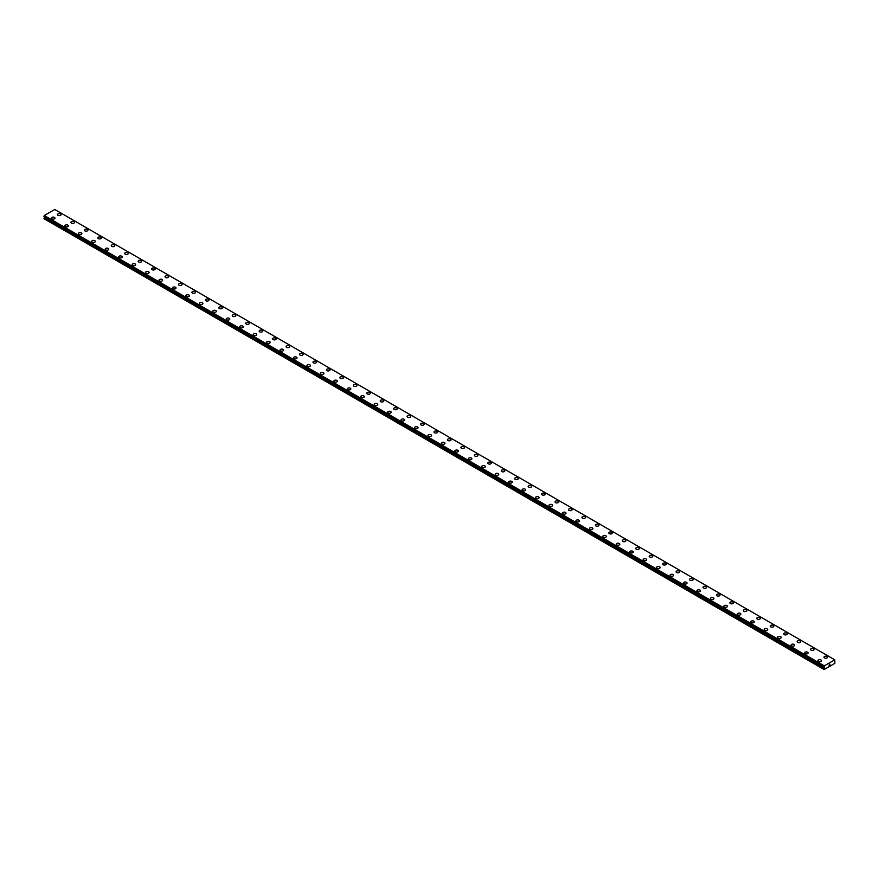 <?xml version="1.0" encoding="UTF-8"?>
<svg xmlns="http://www.w3.org/2000/svg" width="879" height="879" viewBox="0 0 879 879"><rect width="100%" height="100%" fill="white"/><g stroke="black" fill="none" stroke-linecap="round" stroke-linejoin="round"><path stroke-width="1.32" d="M57.465 214.619A1.78 1.033 180 0 1 58.563 213.674A1.78 1.033 180 0 1 60.508 213.894A1.78 1.033 180 0 1 61.036 214.63A1.78 1.033 180 0 1 59.926 215.575A1.78 1.033 180 0 1 57.992 215.355A1.78 1.033 180 0 1 57.465 214.619A1.78 1.033 180 0 1 58.563 213.674A1.78 1.033 180 0 1 60.508 213.894A1.78 1.033 180 0 1 61.036 214.619M70.913 222.387A1.78 1.033 180 0 1 72.012 221.431A1.78 1.033 180 0 1 73.957 221.662A1.78 1.033 180 0 1 74.484 222.387A1.78 1.033 180 0 1 73.375 223.332A1.78 1.033 180 0 1 71.43 223.112A1.78 1.033 180 0 1 70.913 222.387A1.78 1.033 180 0 1 72.012 221.442A1.78 1.033 180 0 1 73.957 221.662A1.78 1.033 180 0 1 74.484 222.387M84.362 230.155A1.78 1.033 180 0 1 85.461 229.199A1.78 1.033 180 0 1 87.406 229.419A1.78 1.033 180 0 1 87.922 230.155A1.78 1.033 180 0 1 86.823 231.1A1.78 1.033 180 0 1 84.878 230.88A1.78 1.033 180 0 1 84.362 230.155A1.78 1.033 180 0 1 85.461 229.199A1.78 1.033 180 0 1 87.406 229.43A1.78 1.033 180 0 1 87.922 230.155M97.811 237.912A1.78 1.033 180 0 1 98.909 236.967A1.78 1.033 180 0 1 100.854 237.187A1.78 1.033 180 0 1 101.371 237.923A1.78 1.033 180 0 1 100.272 238.868A1.78 1.033 180 0 1 98.327 238.638A1.78 1.033 180 0 1 97.811 237.912A1.78 1.033 180 0 1 98.909 236.967A1.78 1.033 180 0 1 100.854 237.187A1.78 1.033 180 0 1 101.371 237.912M111.259 245.68A1.78 1.033 180 0 1 112.358 244.725A1.78 1.033 180 0 1 114.303 244.955A1.78 1.033 180 0 1 114.819 245.68A1.78 1.033 180 0 1 113.721 246.625A1.78 1.033 180 0 1 111.776 246.406A1.78 1.033 180 0 1 111.259 245.68A1.78 1.033 180 0 1 112.358 244.736A1.78 1.033 180 0 1 114.303 244.955A1.78 1.033 180 0 1 114.819 245.68M124.708 253.449A1.78 1.033 180 0 1 125.807 252.493A1.78 1.033 180 0 1 127.752 252.712A1.78 1.033 180 0 1 128.268 253.449A1.78 1.033 180 0 1 127.169 254.394A1.78 1.033 180 0 1 125.225 254.174A1.78 1.033 180 0 1 124.708 253.449A1.78 1.033 180 0 1 125.807 252.493A1.78 1.033 180 0 1 127.752 252.723A1.78 1.033 180 0 1 128.268 253.449M138.157 261.206A1.78 1.033 180 0 1 139.256 260.261A1.78 1.033 180 0 1 141.2 260.481A1.78 1.033 180 0 1 141.717 261.217A1.78 1.033 180 0 1 140.618 262.162A1.78 1.033 180 0 1 138.673 261.931A1.78 1.033 180 0 1 138.157 261.206A1.78 1.033 180 0 1 139.256 260.261A1.78 1.033 180 0 1 141.2 260.481A1.78 1.033 180 0 1 141.717 261.206M151.606 268.974A1.78 1.033 180 0 1 152.704 268.018A1.78 1.033 180 0 1 154.649 268.249A1.78 1.033 180 0 1 155.165 268.974A1.78 1.033 180 0 1 154.067 269.919A1.78 1.033 180 0 1 152.122 269.699A1.78 1.033 180 0 1 151.606 268.974A1.78 1.033 180 0 1 152.704 268.029A1.78 1.033 180 0 1 154.649 268.249A1.78 1.033 180 0 1 155.165 268.974M165.054 276.731A1.78 1.033 180 0 1 166.153 275.786A1.78 1.033 180 0 1 168.098 276.006A1.78 1.033 180 0 1 168.614 276.742A1.78 1.033 180 0 1 167.515 277.687A1.78 1.033 180 0 1 165.571 277.467A1.78 1.033 180 0 1 165.054 276.731A1.78 1.033 180 0 1 166.153 275.786A1.78 1.033 180 0 1 168.098 276.017A1.78 1.033 180 0 1 168.614 276.731M178.503 284.499A1.78 1.033 180 0 1 179.602 283.554A1.78 1.033 180 0 1 181.546 283.774A1.78 1.033 180 0 1 182.063 284.499A1.78 1.033 180 0 1 180.964 285.455A1.78 1.033 180 0 1 179.019 285.225A1.78 1.033 180 0 1 178.503 284.499A1.78 1.033 180 0 1 179.602 283.554A1.78 1.033 180 0 1 181.546 283.774A1.78 1.033 180 0 1 182.063 284.499M191.952 292.267A1.78 1.033 180 0 1 193.05 291.312A1.78 1.033 180 0 1 194.995 291.542A1.78 1.033 180 0 1 195.512 292.267A1.78 1.033 180 0 1 194.413 293.212A1.78 1.033 180 0 1 192.468 292.993A1.78 1.033 180 0 1 191.952 292.267A1.78 1.033 180 0 1 193.05 291.323A1.78 1.033 180 0 1 194.995 291.542A1.78 1.033 180 0 1 195.512 292.267M205.4 300.025A1.78 1.033 180 0 1 206.499 299.08A1.78 1.033 180 0 1 208.444 299.299A1.78 1.033 180 0 1 208.96 300.036A1.78 1.033 180 0 1 207.862 300.981A1.78 1.033 180 0 1 205.917 300.761A1.78 1.033 180 0 1 205.4 300.025A1.78 1.033 180 0 1 206.499 299.08A1.78 1.033 180 0 1 208.444 299.31A1.78 1.033 180 0 1 208.96 300.025M218.849 307.793A1.78 1.033 180 0 1 219.948 306.848A1.78 1.033 180 0 1 221.893 307.068A1.78 1.033 180 0 1 222.409 307.793A1.78 1.033 180 0 1 221.31 308.749A1.78 1.033 180 0 1 219.365 308.518A1.78 1.033 180 0 1 218.849 307.793A1.78 1.033 180 0 1 219.948 306.848A1.78 1.033 180 0 1 221.893 307.068A1.78 1.033 180 0 1 222.409 307.793M232.298 315.561A1.78 1.033 180 0 1 233.396 314.605A1.78 1.033 180 0 1 235.341 314.825A1.78 1.033 180 0 1 235.858 315.561A1.78 1.033 180 0 1 234.759 316.506A1.78 1.033 180 0 1 232.814 316.286A1.78 1.033 180 0 1 232.298 315.561A1.78 1.033 180 0 1 233.396 314.616A1.78 1.033 180 0 1 235.341 314.836A1.78 1.033 180 0 1 235.858 315.561M245.746 323.318A1.78 1.033 180 0 1 246.845 322.373A1.78 1.033 180 0 1 248.79 322.593A1.78 1.033 180 0 1 249.306 323.329A1.78 1.033 180 0 1 248.208 324.274A1.78 1.033 180 0 1 246.263 324.054A1.78 1.033 180 0 1 245.746 323.318A1.78 1.033 180 0 1 246.845 322.373A1.78 1.033 180 0 1 248.79 322.593A1.78 1.033 180 0 1 249.306 323.318M259.195 331.086A1.78 1.033 180 0 1 260.294 330.13A1.78 1.033 180 0 1 262.239 330.361A1.78 1.033 180 0 1 262.755 331.086A1.78 1.033 180 0 1 261.656 332.042A1.78 1.033 180 0 1 259.712 331.812A1.78 1.033 180 0 1 259.195 331.086A1.78 1.033 180 0 1 260.294 330.141A1.78 1.033 180 0 1 262.239 330.361A1.78 1.033 180 0 1 262.755 331.086M272.633 338.854A1.78 1.033 180 0 1 273.743 337.899A1.78 1.033 180 0 1 275.687 338.118A1.78 1.033 180 0 1 276.204 338.854A1.78 1.033 180 0 1 275.105 339.799A1.78 1.033 180 0 1 273.16 339.58A1.78 1.033 180 0 1 272.633 338.854A1.78 1.033 180 0 1 273.743 337.899A1.78 1.033 180 0 1 275.687 338.129A1.78 1.033 180 0 1 276.204 338.854M286.082 346.612A1.78 1.033 180 0 1 287.191 345.667A1.78 1.033 180 0 1 289.125 345.886A1.78 1.033 180 0 1 289.652 346.623A1.78 1.033 180 0 1 288.554 347.568A1.78 1.033 180 0 1 286.609 347.348A1.78 1.033 180 0 1 286.082 346.612A1.78 1.033 180 0 1 287.191 345.667A1.78 1.033 180 0 1 289.125 345.886A1.78 1.033 180 0 1 289.652 346.612M299.53 354.38A1.78 1.033 180 0 1 300.64 353.424A1.78 1.033 180 0 1 302.574 353.655A1.78 1.033 180 0 1 303.101 354.38A1.78 1.033 180 0 1 302.002 355.336A1.78 1.033 180 0 1 300.058 355.105A1.78 1.033 180 0 1 299.53 354.38A1.78 1.033 180 0 1 300.64 353.435A1.78 1.033 180 0 1 302.574 353.655A1.78 1.033 180 0 1 303.101 354.38M312.979 362.148A1.78 1.033 180 0 1 314.089 361.192A1.78 1.033 180 0 1 316.022 361.412A1.78 1.033 180 0 1 316.55 362.148A1.78 1.033 180 0 1 315.451 363.093A1.78 1.033 180 0 1 313.506 362.873A1.78 1.033 180 0 1 312.979 362.148A1.78 1.033 180 0 1 314.089 361.192A1.78 1.033 180 0 1 316.022 361.423A1.78 1.033 180 0 1 316.55 362.148M326.428 369.905A1.78 1.033 180 0 1 327.537 368.96A1.78 1.033 180 0 1 329.471 369.18A1.78 1.033 180 0 1 329.999 369.916A1.78 1.033 180 0 1 328.9 370.861A1.78 1.033 180 0 1 326.955 370.641A1.78 1.033 180 0 1 326.428 369.905A1.78 1.033 180 0 1 327.537 368.96A1.78 1.033 180 0 1 329.471 369.18A1.78 1.033 180 0 1 329.999 369.905M339.876 377.673A1.78 1.033 180 0 1 340.986 376.717A1.78 1.033 180 0 1 342.92 376.948A1.78 1.033 180 0 1 343.447 377.673A1.78 1.033 180 0 1 342.349 378.629A1.78 1.033 180 0 1 340.404 378.399A1.78 1.033 180 0 1 339.876 377.673A1.78 1.033 180 0 1 340.986 376.728A1.78 1.033 180 0 1 342.92 376.948A1.78 1.033 180 0 1 343.447 377.673M353.325 385.441A1.78 1.033 180 0 1 354.424 384.486A1.78 1.033 180 0 1 356.369 384.705A1.78 1.033 180 0 1 356.896 385.441A1.78 1.033 180 0 1 355.797 386.386A1.78 1.033 180 0 1 353.852 386.167A1.78 1.033 180 0 1 353.325 385.441A1.78 1.033 180 0 1 354.424 384.486A1.78 1.033 180 0 1 356.369 384.716A1.78 1.033 180 0 1 356.896 385.441M366.774 393.199A1.78 1.033 180 0 1 367.872 392.254A1.78 1.033 180 0 1 369.817 392.473A1.78 1.033 180 0 1 370.345 393.21A1.78 1.033 180 0 1 369.246 394.155A1.78 1.033 180 0 1 367.301 393.935A1.78 1.033 180 0 1 366.774 393.199A1.78 1.033 180 0 1 367.872 392.254A1.78 1.033 180 0 1 369.817 392.473A1.78 1.033 180 0 1 370.345 393.199M380.222 400.967A1.78 1.033 180 0 1 381.321 400.011A1.78 1.033 180 0 1 383.266 400.242A1.78 1.033 180 0 1 383.793 400.967A1.78 1.033 180 0 1 382.695 401.912A1.78 1.033 180 0 1 380.75 401.692A1.78 1.033 180 0 1 380.222 400.967A1.78 1.033 180 0 1 381.321 400.022A1.78 1.033 180 0 1 383.266 400.242A1.78 1.033 180 0 1 383.793 400.967M393.671 408.735A1.78 1.033 180 0 1 394.77 407.779A1.78 1.033 180 0 1 396.715 407.999A1.78 1.033 180 0 1 397.242 408.735A1.78 1.033 180 0 1 396.143 409.68A1.78 1.033 180 0 1 394.199 409.46A1.78 1.033 180 0 1 393.671 408.735A1.78 1.033 180 0 1 394.77 407.779A1.78 1.033 180 0 1 396.715 408.01A1.78 1.033 180 0 1 397.242 408.735M407.12 416.492A1.78 1.033 180 0 1 408.219 415.547A1.78 1.033 180 0 1 410.163 415.767A1.78 1.033 180 0 1 410.691 416.503A1.78 1.033 180 0 1 409.592 417.448A1.78 1.033 180 0 1 407.647 417.217A1.78 1.033 180 0 1 407.12 416.492A1.78 1.033 180 0 1 408.219 415.547A1.78 1.033 180 0 1 410.163 415.767A1.78 1.033 180 0 1 410.691 416.492M420.569 424.26A1.78 1.033 180 0 1 421.667 423.304A1.78 1.033 180 0 1 423.612 423.535A1.78 1.033 180 0 1 424.139 424.26A1.78 1.033 180 0 1 423.041 425.205A1.78 1.033 180 0 1 421.096 424.986A1.78 1.033 180 0 1 420.569 424.26A1.78 1.033 180 0 1 421.667 423.315A1.78 1.033 180 0 1 423.612 423.535A1.78 1.033 180 0 1 424.139 424.26M434.017 432.028A1.78 1.033 180 0 1 435.116 431.073A1.78 1.033 180 0 1 437.061 431.292A1.78 1.033 180 0 1 437.588 432.028A1.78 1.033 180 0 1 436.489 432.973A1.78 1.033 180 0 1 434.545 432.754A1.78 1.033 180 0 1 434.017 432.028A1.78 1.033 180 0 1 435.116 431.073A1.78 1.033 180 0 1 437.061 431.303A1.78 1.033 180 0 1 437.588 432.028M447.466 439.786A1.78 1.033 180 0 1 448.565 438.841A1.78 1.033 180 0 1 450.509 439.06A1.78 1.033 180 0 1 451.037 439.797A1.78 1.033 180 0 1 449.927 440.742A1.78 1.033 180 0 1 447.993 440.511A1.78 1.033 180 0 1 447.466 439.786A1.78 1.033 180 0 1 448.565 438.841A1.78 1.033 180 0 1 450.509 439.06A1.78 1.033 180 0 1 451.037 439.786M460.915 447.554A1.78 1.033 180 0 1 462.013 446.598A1.78 1.033 180 0 1 463.958 446.829A1.78 1.033 180 0 1 464.486 447.554A1.78 1.033 180 0 1 463.376 448.499A1.78 1.033 180 0 1 461.442 448.279A1.78 1.033 180 0 1 460.915 447.554A1.78 1.033 180 0 1 462.013 446.609A1.78 1.033 180 0 1 463.958 446.829A1.78 1.033 180 0 1 464.486 447.554M474.363 455.311A1.78 1.033 180 0 1 475.462 454.366A1.78 1.033 180 0 1 477.407 454.586A1.78 1.033 180 0 1 477.934 455.322A1.78 1.033 180 0 1 476.825 456.267A1.78 1.033 180 0 1 474.891 456.047A1.78 1.033 180 0 1 474.363 455.311A1.78 1.033 180 0 1 475.462 454.366A1.78 1.033 180 0 1 477.407 454.597A1.78 1.033 180 0 1 477.934 455.311M487.812 463.079A1.78 1.033 180 0 1 488.911 462.134A1.78 1.033 180 0 1 490.856 462.354A1.78 1.033 180 0 1 491.383 463.079A1.78 1.033 180 0 1 490.273 464.035A1.78 1.033 180 0 1 488.339 463.804A1.78 1.033 180 0 1 487.812 463.079A1.78 1.033 180 0 1 488.911 462.134A1.78 1.033 180 0 1 490.856 462.354A1.78 1.033 180 0 1 491.383 463.079M501.261 470.847A1.78 1.033 180 0 1 502.359 469.891A1.78 1.033 180 0 1 504.304 470.122A1.78 1.033 180 0 1 504.832 470.847A1.78 1.033 180 0 1 503.722 471.792A1.78 1.033 180 0 1 501.788 471.573A1.78 1.033 180 0 1 501.261 470.847A1.78 1.033 180 0 1 502.359 469.902A1.78 1.033 180 0 1 504.304 470.122A1.78 1.033 180 0 1 504.832 470.847M514.709 478.605A1.78 1.033 180 0 1 515.808 477.66A1.78 1.033 180 0 1 517.753 477.879A1.78 1.033 180 0 1 518.28 478.615A1.78 1.033 180 0 1 517.171 479.56A1.78 1.033 180 0 1 515.226 479.341A1.78 1.033 180 0 1 514.709 478.605A1.78 1.033 180 0 1 515.808 477.66A1.78 1.033 180 0 1 517.753 477.89A1.78 1.033 180 0 1 518.28 478.605M528.158 486.373A1.78 1.033 180 0 1 529.257 485.428A1.78 1.033 180 0 1 531.202 485.647A1.78 1.033 180 0 1 531.718 486.373A1.78 1.033 180 0 1 530.619 487.329A1.78 1.033 180 0 1 528.675 487.098A1.78 1.033 180 0 1 528.158 486.373A1.78 1.033 180 0 1 529.257 485.428A1.78 1.033 180 0 1 531.202 485.647A1.78 1.033 180 0 1 531.718 486.373M541.607 494.141A1.78 1.033 180 0 1 542.706 493.185A1.78 1.033 180 0 1 544.65 493.405A1.78 1.033 180 0 1 545.167 494.141A1.78 1.033 180 0 1 544.068 495.086A1.78 1.033 180 0 1 542.123 494.866A1.78 1.033 180 0 1 541.607 494.141A1.78 1.033 180 0 1 542.706 493.196A1.78 1.033 180 0 1 544.65 493.416A1.78 1.033 180 0 1 545.167 494.141M555.056 501.898A1.78 1.033 180 0 1 556.154 500.953A1.78 1.033 180 0 1 558.099 501.173A1.78 1.033 180 0 1 558.615 501.909A1.78 1.033 180 0 1 557.517 502.854A1.78 1.033 180 0 1 555.572 502.634A1.78 1.033 180 0 1 555.056 501.898A1.78 1.033 180 0 1 556.154 500.953A1.78 1.033 180 0 1 558.099 501.173A1.78 1.033 180 0 1 558.615 501.898M568.504 509.666A1.78 1.033 180 0 1 569.603 508.71A1.78 1.033 180 0 1 571.548 508.941A1.78 1.033 180 0 1 572.064 509.666A1.78 1.033 180 0 1 570.965 510.622A1.78 1.033 180 0 1 569.021 510.391A1.78 1.033 180 0 1 568.504 509.666A1.78 1.033 180 0 1 569.603 508.721A1.78 1.033 180 0 1 571.548 508.941A1.78 1.033 180 0 1 572.064 509.666M581.953 517.434A1.78 1.033 180 0 1 583.052 516.478A1.78 1.033 180 0 1 584.996 516.698A1.78 1.033 180 0 1 585.513 517.434A1.78 1.033 180 0 1 584.414 518.379A1.78 1.033 180 0 1 582.469 518.16A1.78 1.033 180 0 1 581.953 517.434A1.78 1.033 180 0 1 583.052 516.478A1.78 1.033 180 0 1 584.996 516.709A1.78 1.033 180 0 1 585.513 517.434M595.402 525.192A1.78 1.033 180 0 1 596.5 524.247A1.78 1.033 180 0 1 598.445 524.466A1.78 1.033 180 0 1 598.962 525.202A1.78 1.033 180 0 1 597.863 526.147A1.78 1.033 180 0 1 595.918 525.928A1.78 1.033 180 0 1 595.402 525.192A1.78 1.033 180 0 1 596.5 524.247A1.78 1.033 180 0 1 598.445 524.466A1.78 1.033 180 0 1 598.962 525.192M608.85 532.96A1.78 1.033 180 0 1 609.949 532.004A1.78 1.033 180 0 1 611.894 532.234A1.78 1.033 180 0 1 612.41 532.96A1.78 1.033 180 0 1 611.312 533.916A1.78 1.033 180 0 1 609.367 533.685A1.78 1.033 180 0 1 608.85 532.96A1.78 1.033 180 0 1 609.949 532.015A1.78 1.033 180 0 1 611.894 532.234A1.78 1.033 180 0 1 612.41 532.96M622.299 540.728A1.78 1.033 180 0 1 623.398 539.772A1.78 1.033 180 0 1 625.343 539.992A1.78 1.033 180 0 1 625.859 540.728A1.78 1.033 180 0 1 624.76 541.673A1.78 1.033 180 0 1 622.815 541.453A1.78 1.033 180 0 1 622.299 540.728A1.78 1.033 180 0 1 623.398 539.772A1.78 1.033 180 0 1 625.343 540.003A1.78 1.033 180 0 1 625.859 540.728M635.748 548.485A1.78 1.033 180 0 1 636.846 547.54A1.78 1.033 180 0 1 638.791 547.76A1.78 1.033 180 0 1 639.308 548.496A1.78 1.033 180 0 1 638.209 549.441A1.78 1.033 180 0 1 636.264 549.221A1.78 1.033 180 0 1 635.748 548.485A1.78 1.033 180 0 1 636.846 547.54A1.78 1.033 180 0 1 638.791 547.76A1.78 1.033 180 0 1 639.308 548.485M649.196 556.253A1.78 1.033 180 0 1 650.295 555.297A1.78 1.033 180 0 1 652.24 555.528A1.78 1.033 180 0 1 652.756 556.253A1.78 1.033 180 0 1 651.658 557.209A1.78 1.033 180 0 1 649.713 556.978A1.78 1.033 180 0 1 649.196 556.253A1.78 1.033 180 0 1 650.295 555.308A1.78 1.033 180 0 1 652.24 555.528A1.78 1.033 180 0 1 652.756 556.253M662.645 564.021A1.78 1.033 180 0 1 663.744 563.065A1.78 1.033 180 0 1 665.689 563.285A1.78 1.033 180 0 1 666.205 564.021A1.78 1.033 180 0 1 665.106 564.966A1.78 1.033 180 0 1 663.162 564.747A1.78 1.033 180 0 1 662.645 564.021A1.78 1.033 180 0 1 663.744 563.065A1.78 1.033 180 0 1 665.689 563.296A1.78 1.033 180 0 1 666.205 564.021M676.094 571.779A1.78 1.033 180 0 1 677.193 570.834A1.78 1.033 180 0 1 679.137 571.053A1.78 1.033 180 0 1 679.654 571.789A1.78 1.033 180 0 1 678.555 572.734A1.78 1.033 180 0 1 676.61 572.515A1.78 1.033 180 0 1 676.094 571.779A1.78 1.033 180 0 1 677.193 570.834A1.78 1.033 180 0 1 679.137 571.053A1.78 1.033 180 0 1 679.654 571.779M689.543 579.547A1.78 1.033 180 0 1 690.641 578.591A1.78 1.033 180 0 1 692.586 578.821A1.78 1.033 180 0 1 693.102 579.547A1.78 1.033 180 0 1 692.004 580.492A1.78 1.033 180 0 1 690.059 580.272A1.78 1.033 180 0 1 689.543 579.547A1.78 1.033 180 0 1 690.641 578.602A1.78 1.033 180 0 1 692.586 578.821A1.78 1.033 180 0 1 693.102 579.547M702.991 587.315A1.78 1.033 180 0 1 704.09 586.359A1.78 1.033 180 0 1 706.035 586.579A1.78 1.033 180 0 1 706.551 587.315A1.78 1.033 180 0 1 705.452 588.26A1.78 1.033 180 0 1 703.508 588.04A1.78 1.033 180 0 1 702.991 587.315A1.78 1.033 180 0 1 704.09 586.359A1.78 1.033 180 0 1 706.035 586.59A1.78 1.033 180 0 1 706.551 587.315M716.429 595.072A1.78 1.033 180 0 1 717.539 594.127A1.78 1.033 180 0 1 719.483 594.347A1.78 1.033 180 0 1 720 595.083A1.78 1.033 180 0 1 718.901 596.028A1.78 1.033 180 0 1 716.956 595.797A1.78 1.033 180 0 1 716.429 595.072A1.78 1.033 180 0 1 717.539 594.127A1.78 1.033 180 0 1 719.483 594.347A1.78 1.033 180 0 1 720 595.072M729.878 602.84A1.78 1.033 180 0 1 730.987 601.884A1.78 1.033 180 0 1 732.921 602.115A1.78 1.033 180 0 1 733.449 602.84A1.78 1.033 180 0 1 732.35 603.785A1.78 1.033 180 0 1 730.405 603.565A1.78 1.033 180 0 1 729.878 602.84A1.78 1.033 180 0 1 730.987 601.895A1.78 1.033 180 0 1 732.921 602.115A1.78 1.033 180 0 1 733.449 602.84M743.326 610.608A1.78 1.033 180 0 1 744.436 609.652A1.78 1.033 180 0 1 746.37 609.872A1.78 1.033 180 0 1 746.897 610.608A1.78 1.033 180 0 1 745.799 611.553A1.78 1.033 180 0 1 743.854 611.334A1.78 1.033 180 0 1 743.326 610.608A1.78 1.033 180 0 1 744.436 609.652A1.78 1.033 180 0 1 746.37 609.883A1.78 1.033 180 0 1 746.897 610.608M756.775 618.366A1.78 1.033 180 0 1 757.885 617.421A1.78 1.033 180 0 1 759.819 617.64A1.78 1.033 180 0 1 760.346 618.376A1.78 1.033 180 0 1 759.247 619.321A1.78 1.033 180 0 1 757.302 619.091A1.78 1.033 180 0 1 756.775 618.366A1.78 1.033 180 0 1 757.885 617.421A1.78 1.033 180 0 1 759.819 617.64A1.78 1.033 180 0 1 760.346 618.366M770.224 626.134A1.78 1.033 180 0 1 771.333 625.178A1.78 1.033 180 0 1 773.267 625.409A1.78 1.033 180 0 1 773.795 626.134A1.78 1.033 180 0 1 772.696 627.079A1.78 1.033 180 0 1 770.751 626.859A1.78 1.033 180 0 1 770.224 626.134A1.78 1.033 180 0 1 771.333 625.189A1.78 1.033 180 0 1 773.267 625.409A1.78 1.033 180 0 1 773.795 626.134M783.672 633.902A1.78 1.033 180 0 1 784.782 632.946A1.78 1.033 180 0 1 786.716 633.177A1.78 1.033 180 0 1 787.243 633.902M786.716 633.166A1.78 1.033 180 0 1 787.243 633.891A1.78 1.033 180 0 1 786.145 634.847A1.78 1.033 180 0 1 784.2 634.627A1.78 1.033 180 0 1 783.672 633.891A1.78 1.033 180 0 1 784.782 632.946A1.78 1.033 180 0 1 786.716 633.166M797.121 641.659A1.78 1.033 180 0 1 798.22 640.714A1.78 1.033 180 0 1 800.165 640.934A1.78 1.033 180 0 1 800.692 641.659A1.78 1.033 180 0 1 799.593 642.615A1.78 1.033 180 0 1 797.649 642.384A1.78 1.033 180 0 1 797.121 641.659A1.78 1.033 180 0 1 798.22 640.714A1.78 1.033 180 0 1 800.165 640.934A1.78 1.033 180 0 1 800.692 641.659M810.57 649.427A1.78 1.033 180 0 1 811.669 648.471A1.78 1.033 180 0 1 813.613 648.702A1.78 1.033 180 0 1 814.141 649.427A1.78 1.033 180 0 1 813.042 650.372A1.78 1.033 180 0 1 811.097 650.152A1.78 1.033 180 0 1 810.57 649.427A1.78 1.033 180 0 1 811.669 648.482A1.78 1.033 180 0 1 813.613 648.702A1.78 1.033 180 0 1 814.141 649.427M824.019 657.195A1.78 1.033 180 0 1 825.117 656.239A1.78 1.033 180 0 1 827.062 656.47A1.78 1.033 180 0 1 827.589 657.195M827.062 656.459A1.78 1.033 180 0 1 827.589 657.184A1.78 1.033 180 0 1 826.491 658.14A1.78 1.033 180 0 1 824.546 657.921A1.78 1.033 180 0 1 824.019 657.184A1.78 1.033 180 0 1 825.117 656.239A1.78 1.033 180 0 1 827.062 656.459M51.411 218.113A1.78 1.033 180 0 1 52.509 217.168A1.78 1.033 180 0 1 54.454 217.388A1.78 1.033 180 0 1 54.981 218.124A1.78 1.033 180 0 1 53.883 219.069A1.78 1.033 180 0 1 51.938 218.838A1.78 1.033 180 0 1 51.411 218.113A1.78 1.033 180 0 1 52.509 217.168A1.78 1.033 180 0 1 54.454 217.388A1.78 1.033 180 0 1 54.981 218.113M64.859 225.881A1.78 1.033 180 0 1 65.958 224.925A1.78 1.033 180 0 1 67.903 225.156A1.78 1.033 180 0 1 68.43 225.881A1.78 1.033 180 0 1 67.331 226.826A1.78 1.033 180 0 1 65.387 226.606A1.78 1.033 180 0 1 64.859 225.881A1.78 1.033 180 0 1 65.958 224.936A1.78 1.033 180 0 1 67.903 225.156A1.78 1.033 180 0 1 68.43 225.881M78.308 233.649A1.78 1.033 180 0 1 79.407 232.693A1.78 1.033 180 0 1 81.351 232.913A1.78 1.033 180 0 1 81.879 233.649A1.78 1.033 180 0 1 80.78 234.594A1.78 1.033 180 0 1 78.835 234.374A1.78 1.033 180 0 1 78.308 233.649A1.78 1.033 180 0 1 79.407 232.693A1.78 1.033 180 0 1 81.351 232.924A1.78 1.033 180 0 1 81.879 233.649M91.757 241.406A1.78 1.033 180 0 1 92.855 240.461A1.78 1.033 180 0 1 94.8 240.681A1.78 1.033 180 0 1 95.328 241.417A1.78 1.033 180 0 1 94.218 242.362A1.78 1.033 180 0 1 92.284 242.132A1.78 1.033 180 0 1 91.757 241.406A1.78 1.033 180 0 1 92.855 240.461A1.78 1.033 180 0 1 94.8 240.681A1.78 1.033 180 0 1 95.328 241.406M105.205 249.175A1.78 1.033 180 0 1 106.304 248.219A1.78 1.033 180 0 1 108.249 248.449A1.78 1.033 180 0 1 108.776 249.175A1.78 1.033 180 0 1 107.667 250.119A1.78 1.033 180 0 1 105.733 249.9A1.78 1.033 180 0 1 105.205 249.175A1.78 1.033 180 0 1 106.304 248.23A1.78 1.033 180 0 1 108.249 248.449A1.78 1.033 180 0 1 108.776 249.175M118.654 256.943A1.78 1.033 180 0 1 119.753 255.987A1.78 1.033 180 0 1 121.698 256.207A1.78 1.033 180 0 1 122.225 256.943A1.78 1.033 180 0 1 121.115 257.888A1.78 1.033 180 0 1 119.181 257.668A1.78 1.033 180 0 1 118.654 256.943A1.78 1.033 180 0 1 119.753 255.987A1.78 1.033 180 0 1 121.698 256.218A1.78 1.033 180 0 1 122.225 256.943M132.103 264.7A1.78 1.033 180 0 1 133.201 263.755A1.78 1.033 180 0 1 135.146 263.975A1.78 1.033 180 0 1 135.674 264.711A1.78 1.033 180 0 1 134.564 265.656A1.78 1.033 180 0 1 132.63 265.425A1.78 1.033 180 0 1 132.103 264.7A1.78 1.033 180 0 1 133.201 263.755A1.78 1.033 180 0 1 135.146 263.975A1.78 1.033 180 0 1 135.674 264.7M145.551 272.468A1.78 1.033 180 0 1 146.65 271.512A1.78 1.033 180 0 1 148.595 271.743A1.78 1.033 180 0 1 149.122 272.468A1.78 1.033 180 0 1 148.013 273.413A1.78 1.033 180 0 1 146.079 273.193A1.78 1.033 180 0 1 145.551 272.468A1.78 1.033 180 0 1 146.65 271.523A1.78 1.033 180 0 1 148.595 271.743A1.78 1.033 180 0 1 149.122 272.468M159 280.225A1.78 1.033 180 0 1 160.099 279.28A1.78 1.033 180 0 1 162.044 279.5A1.78 1.033 180 0 1 162.571 280.236A1.78 1.033 180 0 1 161.461 281.181A1.78 1.033 180 0 1 159.517 280.961A1.78 1.033 180 0 1 159 280.225A1.78 1.033 180 0 1 160.099 279.28A1.78 1.033 180 0 1 162.044 279.511A1.78 1.033 180 0 1 162.571 280.225M172.449 287.993A1.78 1.033 180 0 1 173.548 287.048A1.78 1.033 180 0 1 175.492 287.268A1.78 1.033 180 0 1 176.009 287.993A1.78 1.033 180 0 1 174.91 288.949A1.78 1.033 180 0 1 172.965 288.719A1.78 1.033 180 0 1 172.449 287.993A1.78 1.033 180 0 1 173.548 287.048A1.78 1.033 180 0 1 175.492 287.268A1.78 1.033 180 0 1 176.009 287.993M185.898 295.762A1.78 1.033 180 0 1 186.996 294.806A1.78 1.033 180 0 1 188.941 295.036A1.78 1.033 180 0 1 189.457 295.762A1.78 1.033 180 0 1 188.359 296.706A1.78 1.033 180 0 1 186.414 296.487A1.78 1.033 180 0 1 185.898 295.762A1.78 1.033 180 0 1 186.996 294.817A1.78 1.033 180 0 1 188.941 295.036A1.78 1.033 180 0 1 189.457 295.762M199.346 303.519A1.78 1.033 180 0 1 200.445 302.574A1.78 1.033 180 0 1 202.39 302.794A1.78 1.033 180 0 1 202.906 303.53A1.78 1.033 180 0 1 201.807 304.475A1.78 1.033 180 0 1 199.863 304.255A1.78 1.033 180 0 1 199.346 303.519A1.78 1.033 180 0 1 200.445 302.574A1.78 1.033 180 0 1 202.39 302.805A1.78 1.033 180 0 1 202.906 303.519M212.795 311.287A1.78 1.033 180 0 1 213.894 310.342A1.78 1.033 180 0 1 215.838 310.562A1.78 1.033 180 0 1 216.355 311.287A1.78 1.033 180 0 1 215.256 312.243A1.78 1.033 180 0 1 213.311 312.012A1.78 1.033 180 0 1 212.795 311.287A1.78 1.033 180 0 1 213.894 310.342A1.78 1.033 180 0 1 215.838 310.562A1.78 1.033 180 0 1 216.355 311.287M226.244 319.055A1.78 1.033 180 0 1 227.342 318.099A1.78 1.033 180 0 1 229.287 318.319A1.78 1.033 180 0 1 229.804 319.055A1.78 1.033 180 0 1 228.705 320A1.78 1.033 180 0 1 226.76 319.78A1.78 1.033 180 0 1 226.244 319.055A1.78 1.033 180 0 1 227.342 318.11A1.78 1.033 180 0 1 229.287 318.33A1.78 1.033 180 0 1 229.804 319.055M239.692 326.812A1.78 1.033 180 0 1 240.791 325.867A1.78 1.033 180 0 1 242.736 326.087A1.78 1.033 180 0 1 243.252 326.823A1.78 1.033 180 0 1 242.154 327.768A1.78 1.033 180 0 1 240.209 327.548A1.78 1.033 180 0 1 239.692 326.812A1.78 1.033 180 0 1 240.791 325.867A1.78 1.033 180 0 1 242.736 326.087A1.78 1.033 180 0 1 243.252 326.812M253.141 334.58A1.78 1.033 180 0 1 254.24 333.624A1.78 1.033 180 0 1 256.185 333.855A1.78 1.033 180 0 1 256.701 334.58A1.78 1.033 180 0 1 255.602 335.536A1.78 1.033 180 0 1 253.657 335.306A1.78 1.033 180 0 1 253.141 334.58A1.78 1.033 180 0 1 254.24 333.635A1.78 1.033 180 0 1 256.185 333.855A1.78 1.033 180 0 1 256.701 334.58M266.59 342.349A1.78 1.033 180 0 1 267.688 341.393A1.78 1.033 180 0 1 269.633 341.612A1.78 1.033 180 0 1 270.15 342.349A1.78 1.033 180 0 1 269.051 343.293A1.78 1.033 180 0 1 267.106 343.074A1.78 1.033 180 0 1 266.59 342.349A1.78 1.033 180 0 1 267.688 341.393A1.78 1.033 180 0 1 269.633 341.623A1.78 1.033 180 0 1 270.15 342.349M280.038 350.106A1.78 1.033 180 0 1 281.137 349.161A1.78 1.033 180 0 1 283.082 349.381A1.78 1.033 180 0 1 283.598 350.117A1.78 1.033 180 0 1 282.5 351.062A1.78 1.033 180 0 1 280.555 350.842A1.78 1.033 180 0 1 280.038 350.106A1.78 1.033 180 0 1 281.137 349.161A1.78 1.033 180 0 1 283.082 349.381A1.78 1.033 180 0 1 283.598 350.106M293.487 357.874A1.78 1.033 180 0 1 294.586 356.918A1.78 1.033 180 0 1 296.531 357.149A1.78 1.033 180 0 1 297.047 357.874A1.78 1.033 180 0 1 295.948 358.83A1.78 1.033 180 0 1 294.004 358.599A1.78 1.033 180 0 1 293.487 357.874A1.78 1.033 180 0 1 294.586 356.929A1.78 1.033 180 0 1 296.531 357.149A1.78 1.033 180 0 1 297.047 357.874M306.936 365.642A1.78 1.033 180 0 1 308.035 364.686A1.78 1.033 180 0 1 309.979 364.906A1.78 1.033 180 0 1 310.496 365.642A1.78 1.033 180 0 1 309.397 366.587A1.78 1.033 180 0 1 307.452 366.367A1.78 1.033 180 0 1 306.936 365.642A1.78 1.033 180 0 1 308.035 364.686A1.78 1.033 180 0 1 309.979 364.917A1.78 1.033 180 0 1 310.496 365.642M320.385 373.399A1.78 1.033 180 0 1 321.483 372.454A1.78 1.033 180 0 1 323.428 372.674A1.78 1.033 180 0 1 323.944 373.41A1.78 1.033 180 0 1 322.846 374.355A1.78 1.033 180 0 1 320.901 374.135A1.78 1.033 180 0 1 320.385 373.399A1.78 1.033 180 0 1 321.483 372.454A1.78 1.033 180 0 1 323.428 372.674A1.78 1.033 180 0 1 323.944 373.399M333.833 381.167A1.78 1.033 180 0 1 334.932 380.211A1.78 1.033 180 0 1 336.877 380.442A1.78 1.033 180 0 1 337.393 381.167A1.78 1.033 180 0 1 336.294 382.123A1.78 1.033 180 0 1 334.35 381.893A1.78 1.033 180 0 1 333.833 381.167A1.78 1.033 180 0 1 334.932 380.222A1.78 1.033 180 0 1 336.877 380.442A1.78 1.033 180 0 1 337.393 381.167M347.282 388.936A1.78 1.033 180 0 1 348.381 387.98A1.78 1.033 180 0 1 350.325 388.199A1.78 1.033 180 0 1 350.842 388.936A1.78 1.033 180 0 1 349.743 389.88A1.78 1.033 180 0 1 347.798 389.661A1.78 1.033 180 0 1 347.282 388.936A1.78 1.033 180 0 1 348.381 387.98A1.78 1.033 180 0 1 350.325 388.21A1.78 1.033 180 0 1 350.842 388.936M360.72 396.693A1.78 1.033 180 0 1 361.829 395.748A1.78 1.033 180 0 1 363.774 395.968A1.78 1.033 180 0 1 364.291 396.704A1.78 1.033 180 0 1 363.192 397.649A1.78 1.033 180 0 1 361.247 397.418A1.78 1.033 180 0 1 360.72 396.693A1.78 1.033 180 0 1 361.829 395.748A1.78 1.033 180 0 1 363.774 395.968A1.78 1.033 180 0 1 364.291 396.693M374.168 404.461A1.78 1.033 180 0 1 375.278 403.505A1.78 1.033 180 0 1 377.212 403.736A1.78 1.033 180 0 1 377.739 404.461A1.78 1.033 180 0 1 376.641 405.406A1.78 1.033 180 0 1 374.696 405.186A1.78 1.033 180 0 1 374.168 404.461A1.78 1.033 180 0 1 375.278 403.516A1.78 1.033 180 0 1 377.212 403.736A1.78 1.033 180 0 1 377.739 404.461M387.617 412.229A1.78 1.033 180 0 1 388.727 411.273A1.78 1.033 180 0 1 390.661 411.493A1.78 1.033 180 0 1 391.188 412.229A1.78 1.033 180 0 1 390.089 413.174A1.78 1.033 180 0 1 388.144 412.954A1.78 1.033 180 0 1 387.617 412.229A1.78 1.033 180 0 1 388.727 411.273A1.78 1.033 180 0 1 390.661 411.504A1.78 1.033 180 0 1 391.188 412.229M401.066 419.986A1.78 1.033 180 0 1 402.175 419.041A1.78 1.033 180 0 1 404.109 419.261A1.78 1.033 180 0 1 404.637 419.997A1.78 1.033 180 0 1 403.538 420.942A1.78 1.033 180 0 1 401.593 420.711A1.78 1.033 180 0 1 401.066 419.986A1.78 1.033 180 0 1 402.175 419.041A1.78 1.033 180 0 1 404.109 419.261A1.78 1.033 180 0 1 404.637 419.986M414.514 427.754A1.78 1.033 180 0 1 415.624 426.798A1.78 1.033 180 0 1 417.558 427.029A1.78 1.033 180 0 1 418.085 427.754A1.78 1.033 180 0 1 416.987 428.699A1.78 1.033 180 0 1 415.042 428.48A1.78 1.033 180 0 1 414.514 427.754A1.78 1.033 180 0 1 415.624 426.809A1.78 1.033 180 0 1 417.558 427.029A1.78 1.033 180 0 1 418.085 427.754M427.963 435.523A1.78 1.033 180 0 1 429.073 434.567A1.78 1.033 180 0 1 431.007 434.786A1.78 1.033 180 0 1 431.534 435.523A1.78 1.033 180 0 1 430.435 436.467A1.78 1.033 180 0 1 428.491 436.248A1.78 1.033 180 0 1 427.963 435.523A1.78 1.033 180 0 1 429.073 434.567A1.78 1.033 180 0 1 431.007 434.797A1.78 1.033 180 0 1 431.534 435.523M441.412 443.28A1.78 1.033 180 0 1 442.511 442.335A1.78 1.033 180 0 1 444.455 442.555A1.78 1.033 180 0 1 444.983 443.291A1.78 1.033 180 0 1 443.884 444.236A1.78 1.033 180 0 1 441.939 444.005A1.78 1.033 180 0 1 441.412 443.28A1.78 1.033 180 0 1 442.511 442.335A1.78 1.033 180 0 1 444.455 442.555A1.78 1.033 180 0 1 444.983 443.28M454.861 451.048A1.78 1.033 180 0 1 455.959 450.092A1.78 1.033 180 0 1 457.904 450.323A1.78 1.033 180 0 1 458.431 451.048A1.78 1.033 180 0 1 457.333 451.993A1.78 1.033 180 0 1 455.388 451.773A1.78 1.033 180 0 1 454.861 451.048A1.78 1.033 180 0 1 455.959 450.103A1.78 1.033 180 0 1 457.904 450.323A1.78 1.033 180 0 1 458.431 451.048M468.309 458.816A1.78 1.033 180 0 1 469.408 457.86A1.78 1.033 180 0 1 471.353 458.091A1.78 1.033 180 0 1 471.88 458.816M471.353 458.08A1.78 1.033 180 0 1 471.88 458.805A1.78 1.033 180 0 1 470.781 459.761A1.78 1.033 180 0 1 468.837 459.541A1.78 1.033 180 0 1 468.309 458.805A1.78 1.033 180 0 1 469.408 457.86A1.78 1.033 180 0 1 471.353 458.08M481.758 466.573A1.78 1.033 180 0 1 482.857 465.628A1.78 1.033 180 0 1 484.801 465.848A1.78 1.033 180 0 1 485.329 466.573A1.78 1.033 180 0 1 484.23 467.529A1.78 1.033 180 0 1 482.285 467.298A1.78 1.033 180 0 1 481.758 466.573A1.78 1.033 180 0 1 482.857 465.628A1.78 1.033 180 0 1 484.801 465.848A1.78 1.033 180 0 1 485.329 466.573M495.207 474.341A1.78 1.033 180 0 1 496.305 473.385A1.78 1.033 180 0 1 498.25 473.616A1.78 1.033 180 0 1 498.778 474.341A1.78 1.033 180 0 1 497.679 475.286A1.78 1.033 180 0 1 495.734 475.067A1.78 1.033 180 0 1 495.207 474.341A1.78 1.033 180 0 1 496.305 473.396A1.78 1.033 180 0 1 498.25 473.616A1.78 1.033 180 0 1 498.778 474.341M508.655 482.11A1.78 1.033 180 0 1 509.754 481.154A1.78 1.033 180 0 1 511.699 481.384A1.78 1.033 180 0 1 512.226 482.11M511.699 481.373A1.78 1.033 180 0 1 512.226 482.099A1.78 1.033 180 0 1 511.128 483.054A1.78 1.033 180 0 1 509.183 482.835A1.78 1.033 180 0 1 508.655 482.099A1.78 1.033 180 0 1 509.754 481.154A1.78 1.033 180 0 1 511.699 481.373M522.104 489.867A1.78 1.033 180 0 1 523.203 488.922A1.78 1.033 180 0 1 525.148 489.142A1.78 1.033 180 0 1 525.675 489.867A1.78 1.033 180 0 1 524.576 490.823A1.78 1.033 180 0 1 522.631 490.592A1.78 1.033 180 0 1 522.104 489.867A1.78 1.033 180 0 1 523.203 488.922A1.78 1.033 180 0 1 525.148 489.142A1.78 1.033 180 0 1 525.675 489.867M535.553 497.635A1.78 1.033 180 0 1 536.651 496.679A1.78 1.033 180 0 1 538.596 496.899A1.78 1.033 180 0 1 539.124 497.635A1.78 1.033 180 0 1 538.014 498.58A1.78 1.033 180 0 1 536.08 498.36A1.78 1.033 180 0 1 535.553 497.635A1.78 1.033 180 0 1 536.651 496.69A1.78 1.033 180 0 1 538.596 496.91A1.78 1.033 180 0 1 539.124 497.635M549.001 505.403A1.78 1.033 180 0 1 550.1 504.447A1.78 1.033 180 0 1 552.045 504.667A1.78 1.033 180 0 1 552.572 505.403M552.045 504.667A1.78 1.033 180 0 1 552.572 505.392A1.78 1.033 180 0 1 551.463 506.348A1.78 1.033 180 0 1 549.529 506.128A1.78 1.033 180 0 1 549.001 505.392A1.78 1.033 180 0 1 550.1 504.447A1.78 1.033 180 0 1 552.045 504.667M562.45 513.16A1.78 1.033 180 0 1 563.549 512.204A1.78 1.033 180 0 1 565.494 512.435A1.78 1.033 180 0 1 566.021 513.16A1.78 1.033 180 0 1 564.911 514.116A1.78 1.033 180 0 1 562.978 513.885A1.78 1.033 180 0 1 562.45 513.16A1.78 1.033 180 0 1 563.549 512.215A1.78 1.033 180 0 1 565.494 512.435A1.78 1.033 180 0 1 566.021 513.16M575.899 520.928A1.78 1.033 180 0 1 576.998 519.972A1.78 1.033 180 0 1 578.942 520.192A1.78 1.033 180 0 1 579.47 520.928A1.78 1.033 180 0 1 578.36 521.873A1.78 1.033 180 0 1 576.426 521.654A1.78 1.033 180 0 1 575.899 520.928A1.78 1.033 180 0 1 576.998 519.972A1.78 1.033 180 0 1 578.942 520.203A1.78 1.033 180 0 1 579.47 520.928M589.348 528.697A1.78 1.033 180 0 1 590.446 527.741A1.78 1.033 180 0 1 592.391 527.96A1.78 1.033 180 0 1 592.918 528.697M592.391 527.96A1.78 1.033 180 0 1 592.918 528.686A1.78 1.033 180 0 1 591.809 529.641A1.78 1.033 180 0 1 589.875 529.422A1.78 1.033 180 0 1 589.348 528.686A1.78 1.033 180 0 1 590.446 527.741A1.78 1.033 180 0 1 592.391 527.96M602.796 536.454A1.78 1.033 180 0 1 603.895 535.498A1.78 1.033 180 0 1 605.84 535.729A1.78 1.033 180 0 1 606.367 536.454A1.78 1.033 180 0 1 605.257 537.41A1.78 1.033 180 0 1 603.313 537.179A1.78 1.033 180 0 1 602.796 536.454A1.78 1.033 180 0 1 603.895 535.509A1.78 1.033 180 0 1 605.84 535.729A1.78 1.033 180 0 1 606.367 536.454M616.245 544.222A1.78 1.033 180 0 1 617.344 543.266A1.78 1.033 180 0 1 619.288 543.486A1.78 1.033 180 0 1 619.805 544.222A1.78 1.033 180 0 1 618.706 545.167A1.78 1.033 180 0 1 616.761 544.947A1.78 1.033 180 0 1 616.245 544.222A1.78 1.033 180 0 1 617.344 543.266A1.78 1.033 180 0 1 619.288 543.497A1.78 1.033 180 0 1 619.805 544.222M629.694 551.99A1.78 1.033 180 0 1 630.792 551.034A1.78 1.033 180 0 1 632.737 551.254A1.78 1.033 180 0 1 633.254 551.99M632.737 551.254A1.78 1.033 180 0 1 633.254 551.979A1.78 1.033 180 0 1 632.155 552.935A1.78 1.033 180 0 1 630.21 552.715A1.78 1.033 180 0 1 629.694 551.979A1.78 1.033 180 0 1 630.792 551.034A1.78 1.033 180 0 1 632.737 551.254M643.142 559.747A1.78 1.033 180 0 1 644.241 558.791A1.78 1.033 180 0 1 646.186 559.022A1.78 1.033 180 0 1 646.702 559.747A1.78 1.033 180 0 1 645.604 560.703A1.78 1.033 180 0 1 643.659 560.472A1.78 1.033 180 0 1 643.142 559.747A1.78 1.033 180 0 1 644.241 558.802A1.78 1.033 180 0 1 646.186 559.022A1.78 1.033 180 0 1 646.702 559.747M656.591 567.515A1.78 1.033 180 0 1 657.69 566.559A1.78 1.033 180 0 1 659.635 566.779A1.78 1.033 180 0 1 660.151 567.515A1.78 1.033 180 0 1 659.052 568.46A1.78 1.033 180 0 1 657.107 568.241A1.78 1.033 180 0 1 656.591 567.515A1.78 1.033 180 0 1 657.69 566.559A1.78 1.033 180 0 1 659.635 566.79A1.78 1.033 180 0 1 660.151 567.515M670.04 575.284A1.78 1.033 180 0 1 671.138 574.328A1.78 1.033 180 0 1 673.083 574.547A1.78 1.033 180 0 1 673.6 575.284M673.083 574.547A1.78 1.033 180 0 1 673.6 575.273A1.78 1.033 180 0 1 672.501 576.228A1.78 1.033 180 0 1 670.556 576.009A1.78 1.033 180 0 1 670.04 575.273A1.78 1.033 180 0 1 671.138 574.328A1.78 1.033 180 0 1 673.083 574.547M683.488 583.041A1.78 1.033 180 0 1 684.587 582.085A1.78 1.033 180 0 1 686.532 582.316A1.78 1.033 180 0 1 687.048 583.041A1.78 1.033 180 0 1 685.95 583.986A1.78 1.033 180 0 1 684.005 583.766A1.78 1.033 180 0 1 683.488 583.041A1.78 1.033 180 0 1 684.587 582.096A1.78 1.033 180 0 1 686.532 582.316A1.78 1.033 180 0 1 687.048 583.041M696.937 590.809A1.78 1.033 180 0 1 698.036 589.853A1.78 1.033 180 0 1 699.981 590.073A1.78 1.033 180 0 1 700.497 590.809A1.78 1.033 180 0 1 699.398 591.754A1.78 1.033 180 0 1 697.454 591.534A1.78 1.033 180 0 1 696.937 590.809A1.78 1.033 180 0 1 698.036 589.853A1.78 1.033 180 0 1 699.981 590.084A1.78 1.033 180 0 1 700.497 590.809M710.386 598.577A1.78 1.033 180 0 1 711.485 597.621A1.78 1.033 180 0 1 713.429 597.841A1.78 1.033 180 0 1 713.946 598.577M713.429 597.841A1.78 1.033 180 0 1 713.946 598.566A1.78 1.033 180 0 1 712.847 599.522A1.78 1.033 180 0 1 710.902 599.291A1.78 1.033 180 0 1 710.386 598.566A1.78 1.033 180 0 1 711.485 597.621A1.78 1.033 180 0 1 713.429 597.841M723.835 606.334A1.78 1.033 180 0 1 724.933 605.378A1.78 1.033 180 0 1 726.878 605.609A1.78 1.033 180 0 1 727.394 606.334A1.78 1.033 180 0 1 726.296 607.279A1.78 1.033 180 0 1 724.351 607.059A1.78 1.033 180 0 1 723.835 606.334A1.78 1.033 180 0 1 724.933 605.389A1.78 1.033 180 0 1 726.878 605.609A1.78 1.033 180 0 1 727.394 606.334M737.283 614.102A1.78 1.033 180 0 1 738.382 613.146A1.78 1.033 180 0 1 740.327 613.366A1.78 1.033 180 0 1 740.843 614.102A1.78 1.033 180 0 1 739.744 615.047A1.78 1.033 180 0 1 737.8 614.828A1.78 1.033 180 0 1 737.283 614.102A1.78 1.033 180 0 1 738.382 613.146A1.78 1.033 180 0 1 740.327 613.377A1.78 1.033 180 0 1 740.843 614.102M750.732 621.871A1.78 1.033 180 0 1 751.831 620.915A1.78 1.033 180 0 1 753.775 621.134A1.78 1.033 180 0 1 754.292 621.871M753.775 621.134A1.78 1.033 180 0 1 754.292 621.86A1.78 1.033 180 0 1 753.193 622.815A1.78 1.033 180 0 1 751.248 622.585A1.78 1.033 180 0 1 750.732 621.86A1.78 1.033 180 0 1 751.831 620.915A1.78 1.033 180 0 1 753.775 621.134M764.181 629.628A1.78 1.033 180 0 1 765.279 628.672A1.78 1.033 180 0 1 767.224 628.903A1.78 1.033 180 0 1 767.741 629.628A1.78 1.033 180 0 1 766.642 630.573A1.78 1.033 180 0 1 764.697 630.353A1.78 1.033 180 0 1 764.181 629.628A1.78 1.033 180 0 1 765.279 628.683A1.78 1.033 180 0 1 767.224 628.903A1.78 1.033 180 0 1 767.741 629.628M777.629 637.385A1.78 1.033 180 0 1 778.728 636.44A1.78 1.033 180 0 1 780.673 636.66A1.78 1.033 180 0 1 781.189 637.396A1.78 1.033 180 0 1 780.091 638.341A1.78 1.033 180 0 1 778.146 638.121A1.78 1.033 180 0 1 777.629 637.385A1.78 1.033 180 0 1 778.728 636.44A1.78 1.033 180 0 1 780.673 636.671A1.78 1.033 180 0 1 781.189 637.385M791.078 645.153A1.78 1.033 180 0 1 792.177 644.208A1.78 1.033 180 0 1 794.122 644.428A1.78 1.033 180 0 1 794.638 645.153A1.78 1.033 180 0 1 793.539 646.109A1.78 1.033 180 0 1 791.594 645.878A1.78 1.033 180 0 1 791.078 645.153A1.78 1.033 180 0 1 792.177 644.208A1.78 1.033 180 0 1 794.122 644.428A1.78 1.033 180 0 1 794.638 645.153M804.516 652.921A1.78 1.033 180 0 1 805.625 651.965A1.78 1.033 180 0 1 807.57 652.196A1.78 1.033 180 0 1 808.087 652.921A1.78 1.033 180 0 1 806.988 653.866A1.78 1.033 180 0 1 805.043 653.646A1.78 1.033 180 0 1 804.516 652.921A1.78 1.033 180 0 1 805.625 651.976A1.78 1.033 180 0 1 807.57 652.196A1.78 1.033 180 0 1 808.087 652.921M817.964 660.678A1.78 1.033 180 0 1 819.074 659.733A1.78 1.033 180 0 1 821.008 659.953A1.78 1.033 180 0 1 821.535 660.689A1.78 1.033 180 0 1 820.437 661.634A1.78 1.033 180 0 1 818.492 661.415A1.78 1.033 180 0 1 817.964 660.678A1.78 1.033 180 0 1 819.074 659.733A1.78 1.033 180 0 1 821.008 659.964A1.78 1.033 180 0 1 821.535 660.678M829.04 665.238L829.402 664.326M829.611 664.92L829.963 664.15M824.513 667.963L824.271 665.842L834.775 659.821L834.885 663.326L824.128 669.534L824.513 667.963L44.51 217.629L43.994 218.53L823.953 669.435M44.521 216.97L44.51 217.629M44.17 216.706L824.216 667.128L44.214 216.805M43.95 216.531L823.964 666.908L43.95 216.531L44.269 215.509L54.729 209.466L834.731 659.799M824.271 665.842L44.269 215.509M824.194 667.084L44.192 216.761M824.227 665.908L44.225 215.575M824.205 665.985L44.192 215.652M824.019 666.359L44.005 216.025M823.953 666.502L43.95 216.168M824.59 667.48L44.587 217.146M824.59 667.699L44.587 217.366M823.997 668.864L43.994 218.53M823.953 668.996L43.95 218.662M823.986 666.93L43.983 216.597"/></g></svg>

